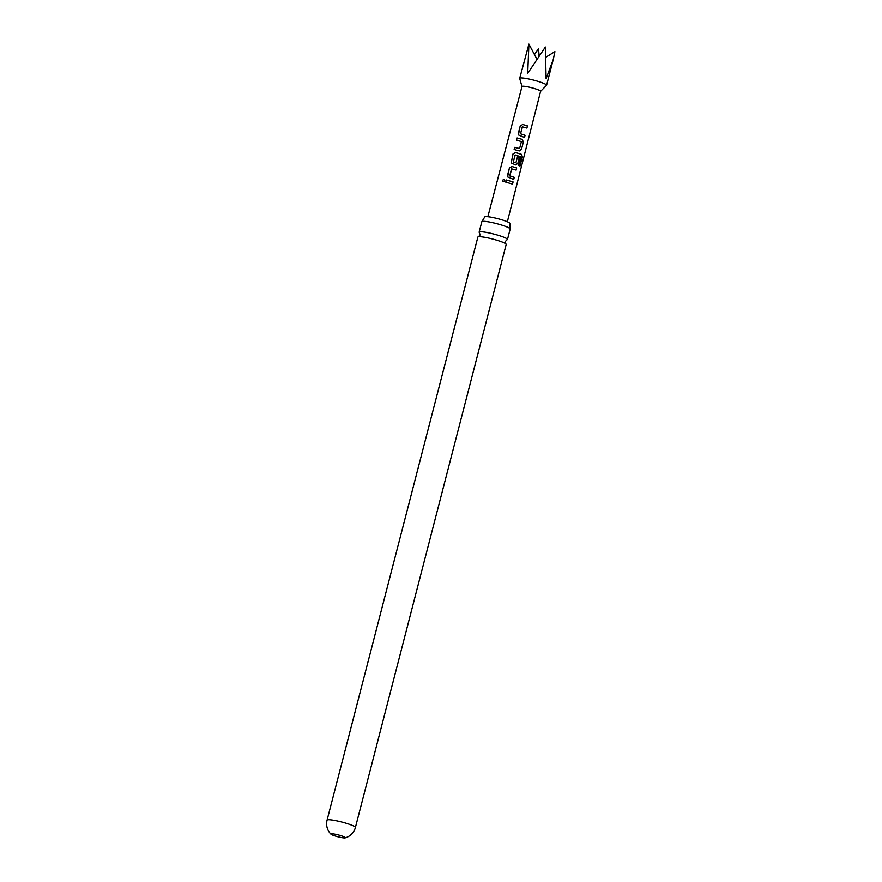 <?xml version="1.0" encoding="UTF-8"?>
<svg xmlns="http://www.w3.org/2000/svg" width="882" height="882" viewBox="0 0 882 882"><rect width="100%" height="100%" fill="white"/><g stroke="black" fill="none" stroke-linecap="round" stroke-linejoin="round"><path stroke-width="1.32" d="M502.343 180.281L504.284 179.322L504.868 180.777L502.927 181.736L502.343 180.281M502.983 181.758L502.442 180.325L504.317 179.344M505.86 243.884L505.298 241.569L506.907 239.816A14.63 1.83 -165.5 0 0 507.007 239.794A14.63 1.83 -165.5 0 0 507.47 239.485A14.63 1.83 -165.5 0 0 496.93 234.921A14.63 1.83 -165.5 0 0 479.599 231.856A14.63 1.83 -165.5 0 0 479.135 232.164A14.63 1.83 -165.5 0 0 479.477 232.727L480.04 235.031L478.441 236.784A14.63 1.83 14.5 0 1 495.651 239.871A14.63 1.83 14.5 0 1 505.86 243.884A14.63 1.83 14.5 0 1 506.191 244.435L355.413 827.448A14.63 1.83 14.5 0 0 344.873 822.884A14.63 1.83 14.5 0 0 327.542 819.819A14.63 1.83 14.5 0 0 327.079 820.128A14.63 14.63 0 0 0 331.004 834.24A7.475 0.937 -165.5 0 0 336.274 836.334A7.475 0.937 -165.5 0 0 345.127 837.9A7.475 0.937 -165.5 0 0 345.149 837.889A7.475 0.937 -165.5 0 0 345.358 837.746A7.475 0.937 -165.5 0 0 339.978 835.408A7.475 0.937 -165.5 0 0 331.125 833.843A7.475 0.937 -165.5 0 0 330.882 833.997A7.475 0.937 -165.5 0 0 331.004 834.24M524.503 137.482L518.418 134.913L520.193 125.972L522.761 124.472L527.48 125.917L526.929 128.066L522.309 126.81L520.534 133.777L525.066 135.321L524.503 137.482M522.001 86.59A9.614 1.202 14.5 0 1 521.99 86.502A9.614 1.202 14.5 0 1 526.62 86.645A9.614 1.202 14.5 0 1 536.069 89.06A9.614 1.202 14.5 0 1 540.611 91.309L507.348 221.768M521.979 86.546L519.696 78.454A13.892 1.731 14.5 0 1 519.696 78.322A13.892 1.731 14.5 0 1 526.378 78.531A13.892 1.731 14.5 0 1 540.038 82.015A13.892 1.731 14.5 0 1 546.586 85.278A13.892 1.731 14.5 0 1 546.52 85.389L540.6 91.353M546.123 57.021L554.921 51.63L553.246 59.524L546.112 78.652L545.363 47.011L527.723 73.327L528.913 44.1L519.696 78.322M522.486 126.699L520.534 133.777M523.368 141.925L521.427 149.466L519.145 150.888L514.14 149.521L514.691 147.36L519.597 148.551L521.383 141.583L516.554 140.117L517.106 137.956L522.111 139.334L523.368 141.925L521.427 149.466M519.763 150.921L519.145 150.888M514.162 149.554L514.713 147.404L519.597 148.551M518.682 165.452L520.81 156.731L515.066 155.056L513.28 162.023L515.937 162.795L517.514 156.665L519.421 157.305L517.833 163.479L515.54 164.901L511.207 162.894L512.993 153.975L515.573 152.487L521.626 154.427L522.331 156.974L520.016 166.025L518.682 165.452M515.242 154.945L513.28 162.023M513.247 162.045L515.937 162.795M516.157 164.923L515.54 164.901M513.71 179.498L507.602 176.885L509.388 167.977L511.979 166.489L516.687 167.933L516.135 170.083L511.527 168.826L509.741 175.794L514.272 177.337L513.71 179.498M511.714 168.716L509.851 175.97M512.53 184.095L505.75 182.122L506.312 179.972L513.092 181.935L512.53 184.095M327.079 820.128L477.857 237.115A14.63 1.83 14.5 0 1 478.32 236.806A14.63 1.83 14.5 0 1 478.419 236.784L478.441 236.784M479.135 232.164L481.837 221.713A14.63 1.83 14.5 0 1 481.925 221.58A14.63 1.83 14.5 0 1 482.311 221.404A14.63 1.83 14.5 0 1 499.631 224.469A14.63 1.83 14.5 0 1 510.16 228.879A14.63 1.83 14.5 0 1 510.182 229.044L507.47 239.485M510.16 228.879L509.928 223.499A13.01 1.632 -165.5 0 0 499.168 219.045A13.01 1.632 -165.5 0 0 485.155 216.718A13.01 1.632 -165.5 0 0 484.736 216.983L481.925 221.58M534.481 54.574L538.472 48.719L539.189 55.897M538.472 48.719L538.373 57.098M528.913 44.1L536.94 59.215M505.772 182.155L506.312 179.972L513.092 181.935M512.96 181.924L512.409 184.084M507.613 176.918L507.448 175.518M509.818 175.992L514.272 177.337M514.14 177.326L513.589 179.487M507.47 175.551L509.41 168.01L511.957 166.511L516.687 167.933M516.565 167.922L516.003 170.072M511.218 162.927L513.015 154.008L515.551 152.509L521.471 154.405L522.331 156.974M522.155 156.952L519.829 165.992M517.425 156.676L519.289 157.294L517.833 163.479M517.701 163.468L515.452 164.901M521.306 149.466L519.057 150.899M516.576 140.15L517.106 137.956L522.111 139.334M522.034 139.334L523.235 141.925M518.429 134.935L518.252 133.502M520.512 133.799L525.066 135.321M524.933 135.31L524.382 137.471M518.274 133.546L520.215 126.005L522.761 124.472L527.48 125.917M527.359 125.906L526.797 128.055M546.586 85.278L553.246 59.524M345.149 837.889A14.63 14.63 0 0 0 355.413 827.448M521.99 86.502L487.845 216.718"/></g></svg>
